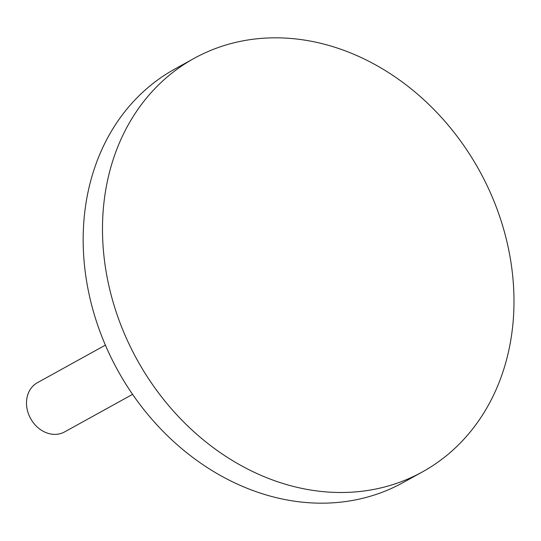 <?xml version="1.0" encoding="UTF-8"?>
<svg xmlns="http://www.w3.org/2000/svg" width="541" height="541" viewBox="0 0 541 541"><rect width="100%" height="100%" fill="white"/><g stroke="black" fill="none" stroke-linecap="round" stroke-linejoin="round"><path stroke-width="0.81" d="M483.187 177.719A236.18 195.538 61.1 0 0 194.003 58.442A236.18 195.538 61.1 0 0 133.282 352.604A236.18 195.538 61.1 0 0 422.467 471.88A236.18 195.538 61.1 0 0 483.187 177.719M422.467 471.88L403.14 482.558A236.18 195.538 -118.9 0 1 113.955 363.282A236.18 195.538 -118.9 0 1 174.682 69.12L194.003 58.442M132.579 394.348L64.589 431.921A28.118 23.277 -118.9 0 1 30.161 417.72A28.118 23.277 -118.9 0 1 37.39 382.703L105.387 345.131"/></g></svg>
